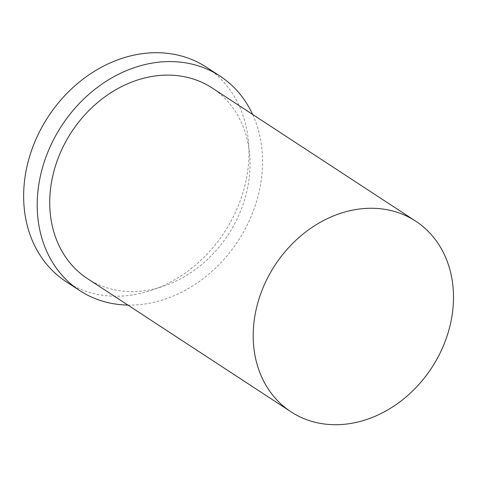 <?xml version="1.0" encoding="UTF-8"?>
<svg xmlns="http://www.w3.org/2000/svg" width="477" height="477" viewBox="0 0 477 477"><rect width="100%" height="100%" fill="white"/><g stroke="black" fill="none" stroke-linecap="round" stroke-linejoin="round"><path stroke-width="0.36" stroke-dasharray="2.38 1.79" d="M66.142 281.686A128.14 105.351 123.2 0 0 224.464 232.15A128.14 105.351 123.2 0 0 206.481 67.239M127.89 305.077A128.14 105.351 123.2 0 0 238.029 241.028A128.14 105.351 123.2 0 0 252.637 114.456M87.506 278.651A113.908 93.647 123.2 0 0 228.239 234.618A113.908 93.647 123.2 0 0 212.247 88.03"/><path stroke-width="0.72" d="M374.373 208.324A113.908 93.647 123.2 0 0 262.815 288.335A113.908 93.647 123.2 0 0 290.976 411.8A113.908 93.647 123.2 0 0 431.703 367.773A113.908 93.647 123.2 0 0 415.717 221.179A113.908 93.647 123.2 0 0 374.373 208.324M252.637 114.456A128.14 105.351 123.2 0 0 220.046 76.117L206.481 67.239A128.14 105.351 123.2 0 0 159.968 52.774A128.14 105.351 123.2 0 0 34.463 142.784A128.14 105.351 123.2 0 0 66.142 281.686L79.707 290.565A128.14 105.351 123.2 0 0 127.89 305.077M220.046 76.117A128.14 105.351 123.2 0 0 173.533 61.646A128.14 105.351 123.2 0 0 48.028 151.662A128.14 105.351 123.2 0 0 79.707 290.565M415.717 221.179L212.247 88.03A113.908 93.647 123.2 0 0 170.903 75.169A113.908 93.647 123.2 0 0 59.345 155.18A113.908 93.647 123.2 0 0 87.506 278.651L290.976 411.8"/></g></svg>
